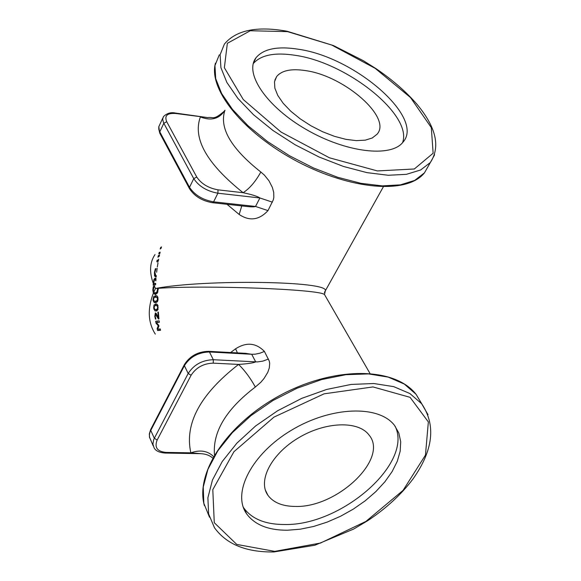 <?xml version="1.0" encoding="UTF-8"?>
<svg xmlns="http://www.w3.org/2000/svg" width="581" height="581" viewBox="0 0 581 581"><rect width="100%" height="100%" fill="white"/><g stroke="black" fill="none" stroke-linecap="round" stroke-linejoin="round"><path stroke-width="0.87" d="M155.621 284.821L153.108 285.169L153.9 279.519L155.142 278.03L156.028 278.604L155.853 280.899L155.207 279.541L154.226 280.449L153.769 283.63L155.701 283.361L155.621 284.821M324.401 292.534L325.338 290.805C329.609 280.943 204.599 279.156 155.476 288.481L158.337 288.299L157.436 292.94L155.396 294.582L153.362 293.209L152.81 289.941L153.34 286.484L154.139 286.375L153.362 289.875L153.776 292.098L155.105 293.056L157.015 291.829L157.654 288.343M227.011 204.301L239.176 214.469C249.54 221.419 259.148 220.134 267.986 210.612L273.324 199.835L273.833 197.366L273.695 192.34L272.38 187.467L268.967 180.785L264.377 175.099L260.84 172.02C230.918 148.358 218.957 127.747 224.97 110.194C219.458 118.873 211.259 121.124 200.387 116.948C192.493 138.401 206.734 163.66 243.112 192.718C249.612 188.527 255.517 181.628 260.84 172.02M159.194 252.481L160.153 252.161L159.819 253.599L158.824 253.824L159.194 252.481L160.044 252.612M161.097 248.312L160.189 249.002L160.61 247.6L161.474 246.896L161.097 248.312M156.304 275.59L156.158 277.108L154.539 275.997L154.444 272.38L155.323 268.8L155.977 268.633L154.902 272.445L155.81 275.597L156.304 275.59M157.16 268.299L156.638 272.249L157.131 268.306M158.003 262.844L157.342 266.933L158.003 262.844M157.146 260.165L157.698 260.52L158.664 259.162L158.286 261.218L157.458 261.958L156.783 261.588L157.146 260.165M159.071 256.33L157.909 257.223L158.322 255.662L159.55 254.827L159.216 256.381M158.337 288.299C206.349 284.966 319.289 289.222 324.496 294.531L325.142 295.649M214.483 454.901C212.552 431.857 226.169 409.235 255.335 387.033L260.804 382.298L263.977 378.565L267.761 372.363L269.301 367.926L269.686 363.365L269.293 361.142L264.428 351.447C256.01 342.812 246.402 341.926 235.61 348.782L230.642 352.522M153.043 299.535L153.696 296.535L155.955 295.656L157.219 296.092L157.894 297.327L158.003 299.876L157.422 301.67L155.919 302.708L154.248 302.57L153.217 300.827L153.043 299.535L153.544 299.52M155.672 321.257L159.172 320.865L159.347 322.332L156.369 322.658L158.766 325.316L158.904 326.202L157.662 329.18L160.291 328.948L160.516 330.306L157.596 330.545L157.146 328.585L158.264 325.723L156.042 323.268L155.672 321.257M157.865 312.164L158.366 312.099L158.954 318.94L158.402 319.005L155.555 314.437L155.207 316.398L155.911 319.056L155.432 319.114L154.786 316.34L155.345 312.941L156.187 313.413L158.352 317.604L157.865 312.164L158.373 312.128M153.711 307.814L153.994 305.076L155.643 303.994L157.001 304.197L157.858 305.257L157.894 309.717L156.717 310.929L155.04 310.915L153.943 309.157L153.711 307.814L154.154 307.77M239.176 214.469L241.769 205.921M207.584 117.587L175.941 113.513L175.397 113.055L207.584 117.587C214.011 116.774 213.191 120.739 224.6 110.906M175.397 113.055C170.93 112.053 166.958 113.23 163.479 116.585L162.658 119.12L163.522 122.729L193.756 178.636C198.949 186.385 206.996 191.243 217.904 193.212L217.998 189.834L243.112 192.718C251.813 194.533 257.412 196.284 259.903 197.968L272.387 202.159M267.986 210.612L255.531 206.458L213.597 201.847L217.904 193.212L259.903 197.968L255.531 206.458C254.355 207.003 251.282 206.996 246.308 206.422L246.17 206.408M255.335 387.033C250.44 378.122 244.855 370.584 238.58 364.425C200.271 394.165 184.359 423.636 190.844 452.831C200.14 449.578 207.707 450.812 213.539 456.528M200.721 453.667L165.098 453.064L165.934 452.396L190.844 452.831L200.794 453.667M237.418 352.892L235.61 348.782M245.472 353.335L251.718 354.279L255.233 354.17L259.845 353.226L264.428 351.447M268.458 359.051L262.917 361.099L257.434 361.927L213.321 359.719L209.436 351.977L251.718 354.279L255.705 361.912C253.127 363.002 247.419 363.837 238.58 364.425L213.227 363.147C203.51 363.466 196.131 367.504 191.098 375.253L157.175 440.013C154.263 447.406 157.175 451.531 165.934 452.396M298.925 49.32C355.572 57.483 425.139 118.132 402.923 142.236C391.006 157.785 346.174 152.607 306.485 129.636C266.635 106.868 243.897 73.199 256.01 57.759C263.534 48.717 277.841 45.906 298.925 49.32M287.377 530.228L300.217 529.204L313.624 526.459L327.205 522.094L340.589 516.233L353.393 509.058L365.275 500.757L375.885 491.57L384.934 481.743L392.139 471.554L397.281 461.285L400.178 451.241L400.708 441.713L398.813 433.005L394.514 425.401C379.001 404.812 331.185 406.257 291.553 430.165C251.718 453.805 231.652 492.978 246.649 513.873C254.718 524.825 268.291 530.271 287.377 530.228M305.613 70.621C344.475 75.886 392.291 117.761 377.054 134.218L372.276 137.973L365.267 140.159L356.335 140.631L345.906 139.346L334.482 136.339L322.658 131.764L311.038 125.837L300.224 118.858L290.776 111.211L283.172 103.273L277.783 95.458L274.857 88.167L274.501 81.747L276.687 76.503C281.77 70.403 291.408 68.442 305.613 70.621M295.293 506.436C337.314 507.939 389.314 458.3 368.942 434.922C358.31 420.557 325.476 421.574 298.445 437.885C271.276 454.001 257.456 480.908 267.972 495.346C273.419 502.645 282.526 506.341 295.293 506.436M157.284 261.995L156.783 261.588M157.524 260.564L158.381 260.687M158.322 255.662L159.448 255.306M156.158 277.079L155.243 276.098L154.72 272.431L155.323 268.8M157.487 298.968L156.943 297.399L155.41 297.189L153.95 297.784L153.544 299.469L154.103 301.052L155.091 301.292L156.964 300.697L157.487 298.968L158.054 298.983M157.879 297.254L156.057 297.152M156.463 301.263L157.727 301.067M154.59 297.378L156.529 295.736M156.028 302.679L154.728 301.285M157.349 322.477L157.095 321.104M160.487 330.139L158.998 330.197L158.744 329.093M159.339 322.273L156.369 322.658M156.776 323.123L156.042 323.268M158.816 325.629L158.264 325.723M157.945 328.403L157.146 328.585M158.998 330.197L157.596 330.545M156.042 314.372L156.173 313.399M158.816 317.553L158.352 317.604M155.904 319.034L155.432 319.114M157.691 307.298L157.124 305.722L155.723 305.504L154.437 306.078L154.154 307.756L154.735 309.346L155.897 309.579L157.291 309.027L157.691 307.298L158.206 307.284M157.93 305.453L156.122 305.475M157.153 309.484L158.017 309.353M155.134 305.628L156.558 304.03M156.768 310.908L155.512 309.593M153.595 288.009L152.992 287.987M154.118 286.527L153.34 286.484M155.105 293.056L157.495 292.839M155.81 294.487L154.568 292.926M155.686 283.637L153.769 283.63M154.197 285.017L154.226 283.666M154.677 279.708L155.795 278.27M160.61 247.6L161.322 247.462M253.243 63.634C260.934 54.839 275.14 52.101 295.867 55.413C347.714 62.959 412.895 115.299 402.582 142.643M243.228 507.111L243.846 508.055C251.922 519.029 265.488 524.512 284.545 524.512C341.446 525.878 413.454 463.064 395.116 426.2M403.061 140.725L403.417 141.597M153.798 292.149L155.476 288.481L153.929 285.053M153.253 283.317C149.194 271.944 149.775 262.358 155.004 254.565M153.362 293.209C147.334 308.939 147.988 322.571 155.309 334.119M191.098 375.253L188.179 373.481L154.328 438.277L150.762 430.427L184.388 365.674L188.179 373.481C193.887 364.657 202.268 360.075 213.321 359.719L213.227 363.147M165.098 453.064C159.31 452.592 155.635 450.849 154.088 447.835L152.897 444.102L153.653 439.773L154.328 438.277L157.175 440.013M153.181 445.838L149.411 436.919L149.477 434.13L150.806 429.301L184.279 364.795M208.659 351.323C197.983 351.585 189.9 356 184.395 364.563L184.388 365.674C190.067 356.865 198.411 352.297 209.436 351.977L208.659 351.323L245.64 353.342M217.998 189.834C208.405 188.099 201.324 183.821 196.748 177.016L193.756 178.636L189.522 187.314L159.797 131.865L163.806 123.281L166.711 121.712C164.234 115.59 167.313 112.852 175.941 113.513M196.748 177.016L166.711 121.712M213.597 201.847C202.711 199.915 194.686 195.071 189.522 187.314L189.573 188.818C194.562 196.305 202.203 200.939 212.508 202.711L213.597 201.847M189.413 188.52L159.862 133.361L158.787 129.178L158.78 126.774L162.833 117.979M428.575 165.621L424.457 172.855L414.703 180.4L400.469 184.852L382.313 185.884L361.033 183.342L337.663 177.278L313.406 167.931L289.534 155.773L267.34 141.444L248 125.714L232.509 109.439L221.593 93.461L215.696 78.602L214.963 65.544L219.269 54.868M215.435 63.198C208.034 89.801 244.398 133.717 297.762 161.765C351.062 189.675 407.056 194.693 424.457 172.855L430.339 162.535C440.609 146.826 436.222 127.486 417.18 104.529C406.286 91.871 392.582 79.924 376.06 68.681L363.43 60.744L333.436 45.55L286.999 31.229C256.911 25.862 236.039 30.154 224.382 44.105L220.126 54.694L220.918 67.679L226.888 82.487L237.89 98.429L253.483 114.704L272.917 130.449L295.206 144.822L319.158 157.044L343.494 166.464L366.916 172.622L388.231 175.266L406.395 174.336L420.615 169.986L430.339 162.535L434.61 154.807M287.508 31.621L331.736 45.049L375.181 68.347L410.484 97.514L431.313 127.631L433.135 153.224L414.326 168.991L377.381 170.93L329.427 157.792L281.022 132.047L243.279 99.54L224.36 67.708L227.353 43.306L250.266 30.749L287.508 31.621M427.994 414.674L421.675 403.751L409.852 393.519L393.671 386.626L373.779 383.518L351.077 384.44L326.645 389.452L301.735 398.363L277.645 410.738L255.633 425.953L236.845 443.187L222.225 461.539L212.443 480.051L207.882 497.794L208.623 513.924L214.476 527.73C226.488 544.31 246.308 552.378 273.949 551.95L314.815 545.247L353.662 529.059L367.766 520.656C386.227 508.375 401.311 494.467 413.011 478.947C433.259 450.26 436.142 425.198 421.675 403.751L416.076 394.317L421.937 404.085M274.748 551.369L236.779 544.433L214.273 522.711L212.799 489.66L233.947 451.698L273.971 417.114L324.111 393.824L372.995 386.931L410.07 397.331L428.35 421.937L425.452 455.126L403.069 490.371L365.892 521.433L320.523 543.039L274.748 551.369M209.48 517.177L203.829 503.262L203.248 487.074L207.918 469.339L217.752 450.885L232.356 432.642L251.072 415.546L272.968 400.498L296.906 388.297L321.642 379.56L345.891 374.701L368.434 373.895L388.195 377.105L404.296 384.056L416.076 394.317C394.637 366.858 335.266 366.313 282.105 394.296C228.82 422.155 194.693 471.997 204.396 505.623M158.272 260.695L157.698 260.52M155.243 276.098L154.539 275.997M157.923 297.428L156.943 297.399M156.87 301.234L155.519 301.256M157.843 300.704L156.964 300.697M156.398 295.707L155.396 295.685M155.192 316.275L154.786 316.34M156.747 314.285L155.555 314.437M157.785 316.376L157.168 316.449M158.003 305.7L157.124 305.722M157.393 309.462L156.02 309.564M158.105 308.983L157.291 309.027M156.202 303.979L155.643 303.994M158.308 289.418L157.662 289.353M157.872 291.894L157.015 291.829M156.717 293.1L155.396 293.042M153.362 289.955L152.81 289.941M154.815 293.456L153.478 293.441M153.863 282.46L153.333 282.417M154.713 279.606L153.9 279.519M155.555 278.096L155.142 278.03M383.337 186.821L325.338 290.805L324.496 294.531L369.944 373.387M212.508 202.711L246.279 206.415M200.779 453.667C205.863 453.964 209.828 455.431 212.682 458.068M149.6 437.856L149.295 433.971L150.682 429.533M159.702 133.056L158.816 126.629M276.687 76.503L274.849 80.185M265.343 490.03L267.972 495.346M155.882 275.612L156.296 275.685M156.521 301.256L155.091 301.292M157.357 309.47L155.897 309.579M155.221 279.541L155.948 279.643M256.01 57.759L253.374 63.155M243.846 508.055L246.649 513.873"/></g></svg>
